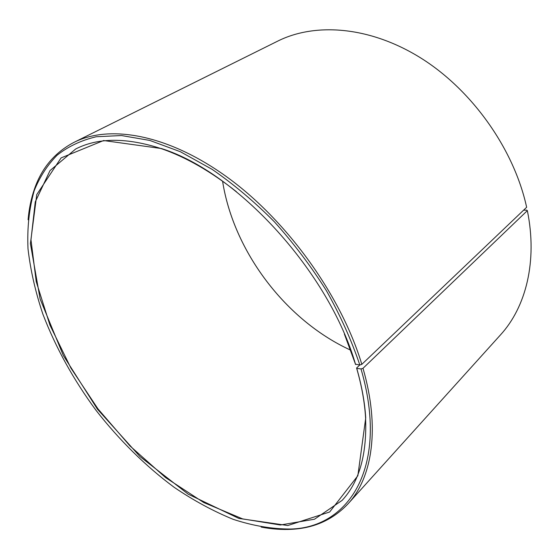 <?xml version="1.0" encoding="UTF-8"?>
<svg xmlns="http://www.w3.org/2000/svg" width="559" height="559" viewBox="0 0 559 559"><rect width="100%" height="100%" fill="white"/><g stroke="black" fill="none" stroke-linecap="round" stroke-linejoin="round"><path stroke-width="0.84" d="M523.594 210.177L526.781 210.156L527.347 210.638L362.994 368.311L361.002 368.926L356.74 368.381L356.586 368.018L359.772 364.985M356.586 368.018C361.617 385.444 364.608 401.907 365.558 417.412C367.123 454.174 359.325 481.823 342.15 500.361L314.479 519.227L280.359 524.999L242.634 518.892L203.742 502.534L165.639 477.645L129.926 445.886L97.944 408.853L70.895 368.067L49.947 325.114L36.244 281.715L30.976 239.846L35.266 201.876L50.024 170.572L75.654 149.015C98.125 137.472 126.858 137.409 161.837 148.834C186.224 157.296 211.078 171.585 236.408 191.709M344.372 334.044L355.468 364.154M350.752 350.186C285.97 320.67 233.543 251.55 222.58 181.214M341.528 345.672C284.056 315.583 237.924 254.764 224.445 191.311M527.347 210.638C537.688 261.374 525.872 307.191 500.515 334.862L348.145 503.708C333.192 519.535 314.507 528.052 292.084 529.268C282.127 529.848 271.828 529.121 261.193 527.088M28.09 219.764C28.998 208.975 31.073 198.864 34.316 189.431C41.527 168.168 54.768 152.467 74.04 142.335L277.711 41.121C315.674 22.101 370.959 26.427 422.017 58.765C472.956 91.124 514.182 149.868 526.641 207.277L361.82 364.349L359.828 364.992L355.44 364.182M362.994 368.311C380.337 428.11 372.259 477.589 348.145 503.708M74.04 142.335C109.955 124.203 168.902 134.44 228.617 178.216C288.213 221.93 341.416 296.563 361.82 364.349M361.002 368.926C389.399 466.262 349.263 527.591 290.778 529.038C272.24 529.087 253.052 525.851 233.215 519.339C213.307 511.199 193.666 500.55 174.275 487.392C145.647 466.185 119.102 439.926 96.015 410.313C73.508 379.799 55.795 347.747 42.882 314.165C35.441 291.952 30.479 270.158 28.006 248.797C27.084 227.939 29.145 208.591 34.183 190.752C39.633 177.126 47.242 165.303 57.011 155.297C68.023 146.535 81.111 140.351 96.26 136.745L121.513 135.544L149.819 140.442L180.375 151.727L212.154 169.37C233.592 184.142 254.366 201.652 274.462 221.895C293.782 243.41 311.125 266.398 326.505 290.848C340.438 315.688 351.548 340.403 359.828 364.992M356.74 368.381C361.785 385.864 364.782 402.375 365.726 417.915L357.851 475.73L329.649 511.995L287.794 525.53L238.833 518.417L188.187 494.17L139.995 456.57L97.469 409.209L63.321 355.489L40.108 298.946L30.41 243.64L36.761 194.574L61.078 157.911L103.597 140.533L161.404 148.533C237.666 172.472 329.307 272.54 355.587 364.538M290.778 529.038L292.084 529.268M34.183 190.752L34.316 189.431M161.837 148.834L161.404 148.533M365.558 417.412L365.726 417.915"/></g></svg>
